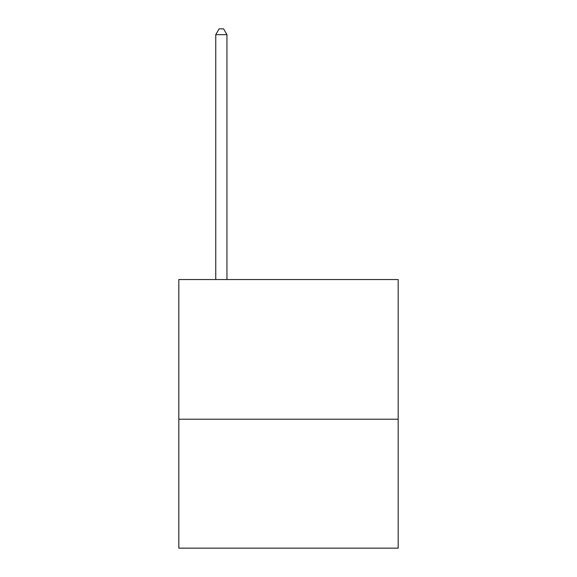 <?xml version="1.0" encoding="UTF-8"?>
<svg xmlns="http://www.w3.org/2000/svg" width="577" height="577" viewBox="0 0 577 577"><rect width="100%" height="100%" fill="white"/><g stroke="black" fill="none" stroke-linecap="round" stroke-linejoin="round"><path stroke-width="0.87" d="M398.18 419.219L398.18 279.549L178.82 279.549L178.82 548.15L398.18 548.15L398.18 419.219L178.82 419.219M226.949 279.549L226.949 34.67L215.755 34.67L215.755 279.549M215.755 34.67L219.109 28.85L223.587 28.85L226.949 34.67"/></g></svg>
